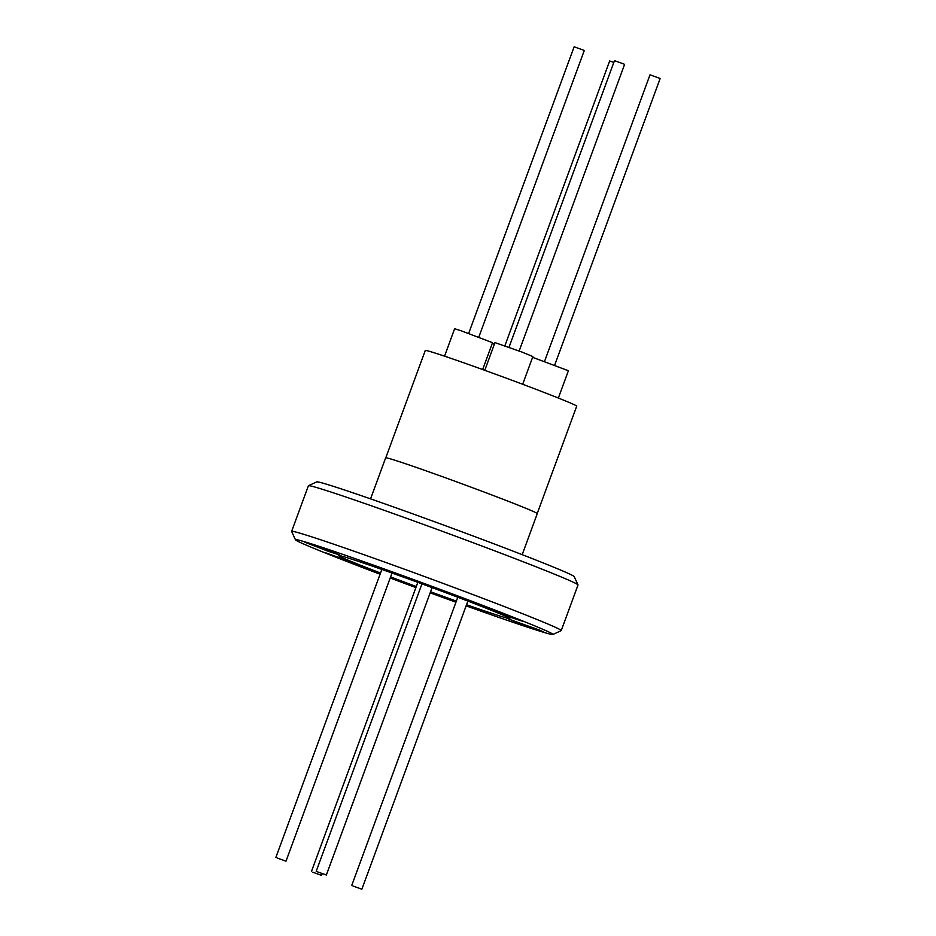 <?xml version="1.0" encoding="UTF-8"?>
<svg xmlns="http://www.w3.org/2000/svg" width="936" height="936" viewBox="0 0 936 936"><rect width="100%" height="100%" fill="white"/><g stroke="black" fill="none" stroke-linecap="round" stroke-linejoin="round"><path stroke-width="1.4" d="M312.659 872.188L321.528 875.347L312.659 872.188M317.48 871.849L326.348 875.02L317.48 871.849M277.138 857.996L286.006 861.167L277.138 857.996M353.001 886.029L361.869 889.2L353.001 886.029M537.229 513.49L576.716 406.177A80.683 1.977 -159.8 0 0 532.49 387.984A80.683 1.977 -159.8 0 0 450.953 358.348A80.683 1.977 -159.8 0 0 425.283 350.462L385.796 457.774M522.674 384.275L532.876 356.558L521.797 351.995L494.969 342.611L484.778 370.305M482.66 369.545L492.523 342.705L461.05 330.736L454.615 328.758L444.541 356.16M558.347 398.034L568.398 370.738L532.584 357.33M613.829 62.384L609.652 60.98L504.867 345.793M519.152 351L624.605 64.373L623.341 63.812L614.472 60.653L509.02 347.268M478.811 337.147L584.263 50.532L582.999 49.971L574.131 46.8L468.667 333.427M554.674 365.18L660.137 78.554L658.862 78.004L649.993 74.833L544.541 361.448M416.064 580.823L385.55 569.919L409.067 579.021L420.416 582.742L416.064 580.823M335.275 553.094L304.75 542.19L328.267 551.292L339.628 555.013L335.275 553.094M356.487 563.823L325.962 552.919L349.491 562.021L360.84 565.754L356.487 563.823M456.253 601.403L430.466 592.055M430.303 592.488L456.007 602.082M539.288 630.01L508.763 619.105L532.28 628.22L543.629 631.94L539.288 630.01M518.076 619.281L487.551 608.377L511.068 617.479L522.417 621.212L518.076 619.281M466.549 604.703A91.26 2.235 -159.8 0 0 480.8 609.664A91.26 2.235 -159.8 0 0 509.839 618.579A91.26 2.235 -159.8 0 0 459.81 597.999A91.26 2.235 -159.8 0 0 367.591 564.466A91.26 2.235 -159.8 0 0 338.54 555.551A91.26 2.235 -159.8 0 0 380.507 573.043M466.128 605.861A137.159 3.358 -159.8 0 0 509.266 621.024A137.159 3.358 -159.8 0 0 552.848 634.491A137.159 3.358 -159.8 0 0 479.162 604.036A137.159 3.358 -159.8 0 0 339.125 553.094A137.159 3.358 -159.8 0 0 295.472 539.791A137.159 3.358 -159.8 0 0 380.075 574.201M390.183 578.003A137.159 3.358 -159.8 0 0 415.9 587.586M430.174 592.839A137.159 3.358 -159.8 0 0 455.961 602.211M552.848 634.491L561.167 630.653A143.641 3.51 -159.8 0 0 561.237 630.583A143.641 3.51 -159.8 0 0 482.496 598.198A143.641 3.51 -159.8 0 0 337.334 545.419A143.641 3.51 -159.8 0 0 291.623 531.379A143.641 3.51 -159.8 0 0 291.634 531.484L295.472 539.791M561.237 630.583L578.015 584.988A143.641 3.51 -159.8 0 0 578.003 584.895A143.641 3.51 -159.8 0 0 497.776 552.018A143.641 3.51 -159.8 0 0 354.112 499.812A143.641 3.51 -159.8 0 0 308.47 485.714A143.641 3.51 -159.8 0 0 308.4 485.784L291.623 531.379M578.003 584.895L574.166 576.576A137.159 3.358 -159.8 0 0 497.542 545.197A137.159 3.358 -159.8 0 0 360.372 495.343A137.159 3.358 -159.8 0 0 316.789 481.876L308.47 485.714M370.562 498.865L385.655 457.833A80.788 1.977 20.2 0 1 435.018 474.025A80.788 1.977 20.2 0 1 518.38 505.264A80.788 1.977 20.2 0 1 537.287 513.63L522.194 554.65M390.593 576.904A91.26 2.235 -159.8 0 0 416.286 586.521M430.56 591.774A91.26 2.235 -159.8 0 0 456.37 601.099M494.383 344.179L492.242 343.477M311.395 871.627L417.83 582.344M316.216 871.287L421.96 583.865M275.863 857.446L381.841 569.427M351.737 885.468L457.786 597.226M361.869 889.2L467.883 601.076M286.006 861.167L392.02 573.031M326.348 875.02L432.093 587.597M321.528 875.347L322.171 873.616"/></g></svg>
